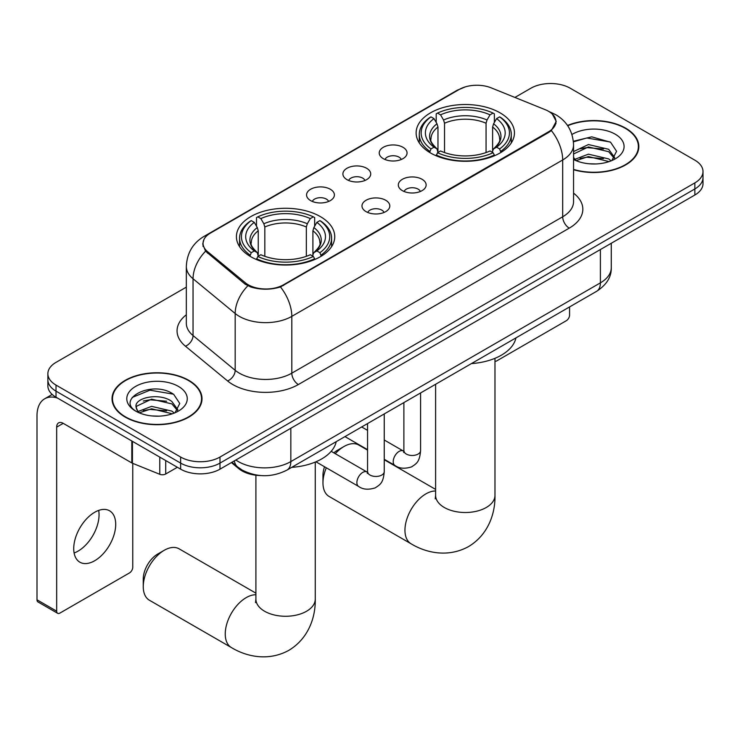 <?xml version="1.0" encoding="UTF-8"?>
<svg xmlns="http://www.w3.org/2000/svg" width="740" height="740" viewBox="0 0 740 740"><rect width="100%" height="100%" fill="white"/><g stroke="black" fill="none" stroke-linecap="round" stroke-linejoin="round"><path stroke-width="1.11" d="M320.337 216.589A49.164 28.379 0 0 0 266.77 210.438A49.164 28.379 0 0 0 236.421 236.661A49.164 28.379 0 0 0 250.814 256.725A49.164 28.379 0 0 0 304.39 262.885A49.164 28.379 0 0 0 334.739 236.661A49.164 28.379 0 0 0 320.337 216.589M500.055 112.832A49.164 28.379 0 0 0 446.479 106.68A49.164 28.379 0 0 0 416.13 132.904A49.164 28.379 0 0 0 430.532 152.977A49.164 28.379 0 0 0 484.108 159.128A49.164 28.379 0 0 0 514.448 132.904A49.164 28.379 0 0 0 500.055 112.832M383.302 158.656A13.912 8.029 180 0 1 380.545 156.381A13.912 8.029 180 0 1 385.151 146.4A13.912 8.029 180 0 1 402.986 147.297A13.912 8.029 180 0 1 405.742 156.381A13.912 8.029 180 0 1 383.302 158.656M401.284 159.488A8.344 4.819 0 0 0 399.045 157.139A8.344 4.819 0 0 0 390.822 155.918A8.344 4.819 0 0 0 385.004 159.488M346.968 179.635A13.912 8.029 180 0 1 344.211 177.36A13.912 8.029 180 0 1 348.818 167.379A13.912 8.029 180 0 1 366.642 168.276A13.912 8.029 180 0 1 369.408 177.36A13.912 8.029 180 0 1 346.968 179.635M364.95 180.468A8.344 4.819 0 0 0 362.711 178.118A8.344 4.819 0 0 0 354.488 176.897A8.344 4.819 0 0 0 348.66 180.468M310.634 200.614A13.912 8.029 180 0 1 307.877 198.339A13.912 8.029 180 0 1 312.483 188.358A13.912 8.029 180 0 1 330.308 189.246A13.912 8.029 180 0 1 333.074 198.339A13.912 8.029 180 0 1 310.634 200.614M328.615 201.447A8.344 4.819 0 0 0 326.377 199.097A8.344 4.819 0 0 0 318.154 197.876A8.344 4.819 0 0 0 312.326 201.447M402.394 190.652A13.912 8.029 180 0 1 399.628 188.376A13.912 8.029 180 0 1 404.243 178.396A13.912 8.029 180 0 1 422.068 179.293A13.912 8.029 180 0 1 424.825 188.376A13.912 8.029 180 0 1 402.394 190.652M420.375 191.484A8.344 4.819 0 0 0 418.137 189.135A8.344 4.819 0 0 0 409.904 187.914A8.344 4.819 0 0 0 404.086 191.484M366.06 211.631A13.912 8.029 180 0 1 363.294 209.355A13.912 8.029 180 0 1 367.9 199.375A13.912 8.029 180 0 1 385.734 200.272A13.912 8.029 180 0 1 388.491 209.355A13.912 8.029 180 0 1 366.06 211.631M384.042 212.463A8.344 4.819 0 0 0 381.794 210.114A8.344 4.819 0 0 0 373.571 208.893A8.344 4.819 0 0 0 367.752 212.463M545.241 109.696A25.04 14.458 180 0 1 548.59 111.324A25.04 14.458 180 0 1 555.925 121.545A25.04 14.458 180 0 1 548.59 131.766L283.614 284.752A25.04 14.458 180 0 1 245.384 282.819L207.57 251.637A25.04 14.458 180 0 1 203.047 243.349A25.04 14.458 180 0 1 210.382 233.119L459.161 89.484A25.04 14.458 180 0 1 491.24 87.866L545.241 109.696M260.748 475.561A27.824 16.067 180 0 1 238.854 468.716L231.407 462.574M573.555 169.719A44.983 25.974 0 0 0 638.833 146.538A44.983 25.974 0 0 0 625.652 128.168A44.983 25.974 0 0 0 567.534 125.467M188.839 380.369A44.983 25.974 0 0 0 139.814 374.736A44.983 25.974 0 0 0 112.036 398.731A44.983 25.974 0 0 0 125.217 417.101A44.983 25.974 0 0 0 174.242 422.725A44.983 25.974 0 0 0 202.011 398.731A44.983 25.974 0 0 0 188.839 380.369M112.508 401.071A44.983 25.974 0 0 0 112.35 401.764M552.336 114.09L556.249 121.388L551.346 130.564L548.913 132.321L280.469 286.954C270.535 289.941 260.61 289.941 250.684 286.954L245.06 284.104L205.563 251.221L202.714 243.996L204 239.39M186.332 287.139L56.018 362.378A27.824 16.067 0 0 0 47.869 373.737L47.869 385.855A27.824 16.067 0 0 0 56.018 397.214L180.634 469.16L180.634 463.101A27.824 16.067 0 0 0 219.993 463.101L694.851 188.95A27.824 16.067 0 0 0 703 177.591A27.824 16.067 0 0 1 694.851 188.95L219.993 463.101A27.824 16.067 0 0 1 180.634 463.101L56.018 391.155L180.634 463.101L180.634 457.043A27.824 16.067 0 0 0 219.993 457.043L694.851 182.891A27.824 16.067 0 0 0 703 171.532A27.824 16.067 0 0 0 694.851 160.173L570.235 88.227A27.824 16.067 0 0 0 530.876 88.227L514.91 97.44M47.869 379.796A27.824 16.067 0 0 0 56.018 391.155A27.824 16.067 0 0 1 47.869 379.796M47.869 373.737A27.824 16.067 0 0 0 56.018 385.096L180.634 457.043M201.706 401.764A44.983 25.974 0 0 0 201.548 401.071M638.528 149.563A44.983 25.974 0 0 0 638.37 148.879M180.634 469.16A27.824 16.067 0 0 0 219.993 469.16L694.851 195.008A27.824 16.067 0 0 0 703 183.649L703 171.532M573.555 169.423A44.52 25.706 0 0 0 638.37 146.538A44.52 25.706 0 0 0 625.328 128.362A44.52 25.706 0 0 0 567.71 125.726M588.818 163.753L595.811 163.956M574.915 159.313L588.42 154.17L608.668 158.897L611.12 160.867M576.164 160.608L588.42 156.565L609.103 161.607M573.555 157.157A20.96 12.099 0 0 0 576.349 160.774M573.555 151.58L588.42 144.55L608.668 149.286L614.69 157.602M573.555 153.985L588.42 146.955L608.668 151.691L614.209 158.231M573.555 159.479A30.238 17.455 0 0 0 615.227 158.878A30.238 17.455 0 0 0 615.227 134.19A30.238 17.455 0 0 0 571.946 134.495M611.832 160.571L616.568 151.265L610.583 142.237L591.732 136.835L573.37 141.266M575.128 160.247L573.555 158.573M573.426 141.84L586.765 137.982L610.167 141.969M580.105 148.814L586.765 147.602L603.479 149.036M580.105 158.434L586.765 157.222L603.479 158.656M494.977 361.286A4.634 2.673 120 0 0 496.771 360.87L566.294 320.725A4.634 2.673 120 0 0 569.578 315.046L569.578 306.933M125.541 416.907A44.52 25.706 0 0 0 174.067 422.475A44.52 25.706 0 0 0 201.548 398.731A44.52 25.706 0 0 0 188.506 380.554A44.52 25.706 0 0 0 139.99 374.986A44.52 25.706 0 0 0 112.508 398.731A44.52 25.706 0 0 0 125.541 416.907M151.996 415.945L158.989 416.148M138.103 411.505L151.598 406.362L171.847 411.098L174.298 413.059M139.342 412.809L151.598 408.767L172.291 413.799M138.315 412.448L136.142 407.361A20.96 12.099 0 0 0 139.527 412.966M177.868 409.793L171.847 401.478C159.267 392.089 133.376 397.88 136.142 407.361L136.067 406.445M136.197 407.657L136.78 406.103L151.598 399.147L171.847 403.883L177.397 410.423M175.019 412.763L179.755 403.467L173.761 394.439C152.551 379.185 114.848 399.276 136.613 411.597L136.724 411.671M178.405 386.391A30.238 17.455 0 0 0 135.642 386.391A30.238 17.455 0 0 0 135.642 411.079A30.238 17.455 0 0 0 178.405 411.079A30.238 17.455 0 0 0 178.405 386.391M132.192 397.463L149.952 390.184L173.354 394.161M143.282 401.006L149.952 399.794L166.657 401.228M143.282 410.626L149.952 409.414L166.657 410.848M326.322 467.791A29.683 17.14 120 0 0 322.964 482.878L322.964 475.302A20.405 11.785 -60 0 1 324.555 466.774M333.851 452.862A20.405 11.785 -60 0 1 337.394 450.309L343.952 446.525A29.683 17.14 120 0 0 335.285 453.694M322.964 482.878A29.683 17.14 120 0 0 329.115 496.466L411.098 543.798A29.683 17.14 -60 0 1 406.547 520.016A29.683 17.14 -60 0 1 425.935 493.858A29.683 17.14 -60 0 1 435.61 490.999M429.644 152.449L430.967 148.934A44.15 25.493 0 0 1 430.967 116.874L434.001 118.622A39.886 23.023 0 0 0 434.001 147.186L436.998 148.888L437.969 152.468M437.969 151.006L437.969 127.03L436.998 123.793L434.001 118.622M436.202 122.424L436.202 113.84L437.525 113.081A44.15 25.493 0 0 1 493.062 113.081L490.019 114.839A39.886 23.023 0 0 0 440.559 114.839L443.556 120L444.527 123.238L444.527 152.56M486.06 152.56L486.06 123.238L487.022 120L490.019 114.839M471.426 363.599A51.014 29.452 0 0 0 515.937 337.903M436.202 155.002A46.01 26.566 0 0 0 494.376 155.002L493.062 152.718A44.15 25.493 0 0 1 437.525 152.718L436.202 155.788M494.376 155.788L494.376 155.002M430.967 116.874L429.644 117.623A46.01 26.566 0 0 0 419.284 134.421A46.01 26.566 0 0 0 429.644 151.21M493.062 113.081L494.376 113.84L494.376 122.424M437.525 152.718L440.559 150.969A39.886 23.023 0 0 0 490.019 150.969L493.062 152.718M434.001 147.186L430.967 148.934M440.559 114.839L437.525 113.081M436.998 123.793A35.677 20.6 0 0 0 436.998 148.888L437.164 148.999C432.095 144.097 430.033 140.767 430.976 139.018A34.318 19.814 0 0 1 437.969 127.03M500.934 151.21A46.01 26.566 0 0 0 511.294 134.421A46.01 26.566 0 0 0 500.934 117.623L499.62 116.874A44.15 25.493 0 0 1 499.62 148.934L500.934 152.449M499.62 148.934L496.586 147.186A39.886 23.023 0 0 0 496.586 118.622L499.62 116.874M496.586 118.622L493.58 123.793L492.618 127.03L492.618 151.006L493.58 148.888L496.586 147.186M492.618 127.03A34.318 19.814 0 0 1 499.611 139.018C500.545 140.776 498.483 144.106 493.413 148.999L493.58 148.888A35.677 20.6 0 0 0 493.58 123.793M492.618 152.468L492.618 151.006M367.549 450.105L358.798 445.055A29.683 17.14 120 0 0 343.952 446.525L337.394 450.309M143.255 586.635L143.255 579.059A20.405 11.785 -60 0 1 157.685 554.066L164.243 550.283A29.683 17.14 120 0 0 143.255 586.635A29.683 17.14 120 0 0 149.397 600.223L231.389 647.555A29.683 17.14 -60 0 1 226.838 623.774A29.683 17.14 -60 0 1 246.226 597.615A29.683 17.14 -60 0 1 255.901 594.757M249.935 256.207L251.249 252.692A44.15 25.493 0 0 1 251.249 220.631L254.292 222.379A39.886 23.023 0 0 0 254.292 250.934L257.289 252.645L258.251 256.225M258.251 254.764L258.251 230.788L257.289 227.55L254.292 222.379M256.493 226.181L256.493 217.597L257.816 216.839A44.15 25.493 0 0 1 313.344 216.839L310.31 218.596A39.886 23.023 0 0 0 260.85 218.596L263.847 223.758L264.818 226.995L264.818 256.318M306.341 256.318L306.341 226.995L307.313 223.758L310.31 218.596M291.708 467.356A51.014 29.452 0 0 0 336.228 441.651M256.493 258.75A46.01 26.566 0 0 0 314.667 258.75L313.344 256.475A44.15 25.493 0 0 1 257.816 256.475L256.493 259.536M314.667 259.536L314.667 258.75M251.249 220.631L249.935 221.38A46.01 26.566 0 0 0 239.575 238.178A46.01 26.566 0 0 0 249.935 254.967M313.344 216.839L314.667 217.597L314.667 226.181M257.816 256.475L260.85 254.727A39.886 23.023 0 0 0 310.31 254.727L313.344 256.475M254.292 250.934L251.249 252.692M260.85 218.596L257.816 216.839M257.289 227.55A35.677 20.6 0 0 0 257.289 252.645L257.455 252.756C252.386 247.854 250.324 244.524 251.258 242.775A34.318 19.814 0 0 1 258.251 230.788M321.225 254.967A46.01 26.566 0 0 0 331.585 238.178A46.01 26.566 0 0 0 321.225 221.38L319.902 220.631A44.15 25.493 0 0 1 319.902 252.692L321.225 256.207M319.902 252.692L316.868 250.934A39.886 23.023 0 0 0 316.868 222.379L319.902 220.631M316.868 222.379L313.871 227.55L312.9 230.788L312.9 254.764L313.871 252.645L316.868 250.934M312.9 230.788A34.318 19.814 0 0 1 319.902 242.775C320.836 244.533 318.764 247.863 313.704 252.756L313.871 252.645A35.677 20.6 0 0 0 313.871 227.55M312.9 256.225L312.9 254.764M255.901 593.156L179.08 548.812A29.683 17.14 120 0 0 164.243 550.283L157.685 554.066M98.679 510.406A29.683 17.14 -60 0 1 78.07 551.115A29.683 17.14 -60 0 1 74.111 552.974M94.72 560.726A29.683 17.14 120 0 0 114.108 534.576A29.683 17.14 120 0 0 109.557 510.785A29.683 17.14 120 0 0 94.72 512.256A29.683 17.14 120 0 0 75.323 538.415A29.683 17.14 120 0 0 79.874 562.197A29.683 17.14 120 0 0 94.72 560.726M165.714 460.548L165.714 473.988L177.36 467.273M57.406 398.018A37.102 21.423 -120 0 0 44.687 398.786A37.102 21.423 -120 0 0 37 415.769L37 599.807L56.675 611.166L56.675 427.128A9.278 5.356 60 0 1 58.599 422.882A9.278 5.356 60 0 1 63.233 423.345L131.812 462.944L131.812 440.975M56.675 611.166A4.634 2.673 120 0 0 57.637 613.293L37.962 601.935A4.634 2.673 -60 0 1 37 599.807M57.637 613.293A4.634 2.673 120 0 0 59.958 613.062L129.481 572.927A4.634 2.673 120 0 0 132.756 567.247L132.756 463.37M165.714 473.988A4.634 2.673 180 0 1 159.775 474.294L132.432 463.24A4.634 2.673 180 0 1 131.812 462.944M207.57 251.637L207.57 253.2M245.384 282.819L245.384 284.364M283.614 284.752L283.614 285.492M548.59 131.766L548.59 132.516M238.854 467.893L238.854 468.716M573.555 193.14A46.38 26.779 180 0 1 569.245 228.142L298.368 384.532A9.278 5.356 60 0 1 291.81 373.173L562.687 216.783A37.102 21.423 0 0 0 573.555 201.631L573.555 144.837A37.102 21.423 180 0 1 562.687 159.979A32.468 18.741 -120 0 0 551.346 130.564M298.368 384.532A46.38 26.779 180 0 1 232.776 384.532A46.38 26.779 180 0 1 227.587 380.952L185.444 346.209A46.38 26.779 180 0 1 186.332 314.787M239.344 373.173A37.102 21.423 0 0 0 291.81 373.173L291.81 316.368A37.102 21.423 180 0 1 239.344 316.368A37.102 21.423 180 0 1 235.181 313.51L193.047 278.767A37.102 21.423 180 0 1 186.332 266.474L186.332 323.278A37.102 21.423 0 0 0 193.047 335.562L235.181 370.315A37.102 21.423 0 0 0 239.344 373.173M573.555 144.837C572.927 131.489 567.062 121.49 555.962 114.82L551.282 112.545A32.468 15.207 112 0 0 549.903 112.138M280.469 286.954A32.468 18.741 60 0 1 291.81 316.368L562.687 159.979L562.687 216.783A9.278 5.356 60 0 0 569.245 228.142M207.422 235.181A32.468 18.741 -120 0 0 203.926 236.467C192.826 243.136 186.961 253.136 186.332 266.474M203.926 236.467L456.765 90.493A32.468 18.741 60 0 1 459.226 89.457M205.563 251.221A32.468 21.71 129.5 0 0 193.047 278.767L193.047 335.562A9.278 6.207 -50.5 0 1 185.444 346.209M247.826 285.825A32.468 21.71 129.5 0 0 235.181 313.51L235.181 370.315A9.278 6.207 -50.5 0 1 227.587 380.952M219.993 457.043L219.993 469.16M694.851 182.891L694.851 195.008M56.018 385.096L56.018 397.214M235.866 460.003A37.102 21.423 0 0 0 238.354 461.594A37.102 21.423 0 0 0 290.829 461.594L600.399 282.856A37.102 21.423 0 0 0 611.268 267.714C611.545 276.917 606.634 284.798 596.56 291.347L286.981 470.085A18.555 10.712 60 0 0 290.829 461.594L290.829 428.266M600.399 249.537L600.399 282.856A18.555 10.712 60 0 1 596.56 291.347M234.358 460.872A18.555 12.404 129.5 0 0 237.596 466.903L231.962 462.26M494.977 358.317L494.977 495.375A29.683 17.14 180 0 1 486.282 507.492A29.683 17.14 180 0 1 444.305 507.492A29.683 17.14 180 0 1 435.61 495.375L435.222 498.871M486.06 123.238A34.318 19.814 0 0 0 444.527 123.238M487.022 120A35.677 20.6 0 0 0 443.556 120M315.259 462.075L315.259 599.132A29.683 17.14 180 0 1 306.564 611.249A29.683 17.14 180 0 1 264.587 611.249A29.683 17.14 180 0 1 255.901 599.132L255.513 602.628M306.341 226.995A34.318 19.814 0 0 0 264.818 226.995M307.313 223.758A35.677 20.6 0 0 0 263.847 223.758M420.579 392.959L420.579 450.651A8.344 4.819 180 0 1 417.749 454.268A8.344 4.819 180 0 1 406.325 454.055A8.344 4.819 180 0 1 403.883 450.651L403.615 452.454L404.364 451.835M420.579 450.651C419.626 462.426 416.232 463.684 411.57 466.894C404.678 469.031 399.128 468.55 394.938 465.451A8.344 4.819 -60 0 1 393.661 458.763A8.344 4.819 -60 0 1 399.11 451.409A8.344 4.819 -60 0 1 399.48 451.206A8.344 4.819 -60 0 1 403.291 450.993L403.855 451.298M384.245 413.928L384.245 471.63A8.344 4.819 180 0 1 381.414 475.247A8.344 4.819 180 0 1 369.991 475.034A8.344 4.819 180 0 1 367.549 471.63L367.281 473.434L368.021 472.814M384.245 471.63C383.292 483.396 379.897 484.654 375.236 487.873C368.344 490.01 362.794 489.529 358.604 486.43A8.344 4.819 -60 0 1 357.328 479.742A8.344 4.819 -60 0 1 362.776 472.388A8.344 4.819 -60 0 1 363.146 472.185A8.344 4.819 -60 0 1 366.947 471.972L367.521 472.277M56.675 427.128L63.233 423.345M132.432 441.336L132.432 463.24M159.775 474.294L159.775 457.117M203.047 243.349L203.047 246.42M555.925 121.545L555.925 123.756M456.765 90.493L465.247 86.904M551.282 112.545L549.265 111.722M286.981 470.085C272.052 477.587 257.122 477.587 242.202 470.085L237.596 466.903M611.268 267.714L611.268 243.266M638.37 150.257L638.37 146.538M201.548 402.449L201.548 398.731M112.508 402.449L112.508 398.731M494.977 495.375C495.375 512.533 488.853 534.317 468.605 546.555C447.894 557.969 425.759 552.725 411.098 543.798M419.284 142.903L419.284 134.421M511.294 142.903L511.294 134.421M435.61 489.399L384.245 459.743M435.61 384.273L435.61 495.375M315.259 599.132C315.656 616.281 309.144 638.074 288.896 650.312C268.185 661.726 246.05 656.482 231.389 647.555M239.575 246.661L239.575 238.178M331.585 246.661L331.585 238.178M255.901 475.219L255.901 599.132M394.938 465.451L384.245 459.281M367.549 449.643L344.97 436.609M403.883 402.597L403.883 450.651M403.291 450.993L384.245 439.995M367.549 430.356L361.666 426.962M358.604 486.43L315.925 461.788M367.549 423.576L367.549 471.63M366.947 471.972L331.178 451.317M44.687 398.786L52.189 394.457"/></g></svg>

